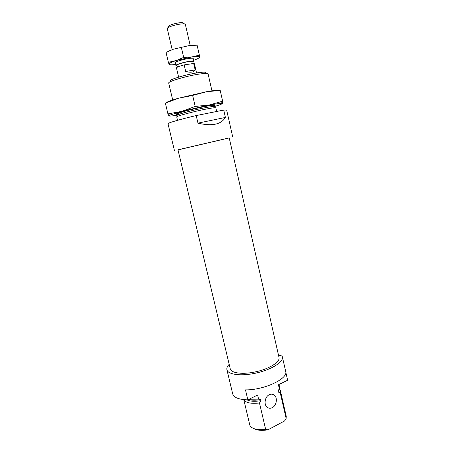 <?xml version="1.0" encoding="UTF-8"?>
<svg xmlns="http://www.w3.org/2000/svg" width="453" height="453" viewBox="0 0 453 453"><rect width="100%" height="100%" fill="white"/><g stroke="black" fill="none" stroke-linecap="round" stroke-linejoin="round"><path stroke-width="0.68" d="M193.629 60.3C197.417 58.981 199.382 57.933 199.524 57.163L199.382 55.17L191.732 56.953L183.658 57.423L176.121 60.566L168.38 62.338L166.024 52.389L173.454 49.201L189.105 45.583L173.454 49.201L168.459 51.195M194.212 45.198L189.105 45.583L197.095 45.204L199.382 55.17M183.658 57.423L181.308 47.316M168.38 62.338L169.241 64.79L170.651 64.785M199.524 57.163L199.501 57.038C199.048 56.331 196.46 56.302 191.732 56.953L176.121 60.566C171.449 62.101 169.06 63.295 168.952 64.145L168.969 64.235C169.36 64.898 171.591 64.977 175.662 64.479M193.233 58.596C193.42 56.823 174.314 61.268 175.26 62.78M196.545 72.956L194.428 63.76L193.68 63.465L184.167 64.898C179.275 66.178 176.71 67.191 176.472 67.939L178.629 77.123M193.68 63.465L195.175 69.955L185.69 71.438C190.617 72.859 193.782 72.361 195.175 69.955M184.167 64.898L185.69 71.438M184.745 24.06L183.289 23.126C182.848 21.331 168.125 24.756 168.527 26.563L167.633 28.041M190.203 45.453L185.345 24.445C184.852 22.259 166.738 26.478 167.265 28.652L172.18 49.649M192.927 62.197L193.873 61.359C194.003 59.666 175.051 64.077 175.911 65.538L177.123 65.872M193.238 63.533L192.797 61.614C192.899 60.13 176.24 64.003 176.987 65.294L177.417 67.123M191.84 63.743L186.03 64.62M278.459 355.022L282.14 356.047L285.701 371.358C288.51 378.583 264.048 390.203 245.486 389.88L247.842 399.84C238.89 399.603 233.839 397.604 232.689 393.85L226.913 369.727C226.551 368.074 227.31 366.279 229.184 364.342M285.798 372.128L287.627 380.237L278.431 384.773L279.348 388.799L279.518 386.868L278.98 384.501M282.412 356.817C283.754 361.766 272.06 369.393 256.902 372.887C241.755 376.449 227.899 374.767 226.913 369.727M247.842 399.84L257.621 395.022L258.578 399.127L249.11 399.218M258.578 399.127L260.73 399.608C255.798 400.441 251.715 400.412 248.482 399.523M278.686 389.852L278.142 392.088L277.904 391.041L279.348 388.799M260.73 399.608L260.979 400.673C254.745 401.686 250.033 401.403 246.857 399.829M260.979 400.673L259.478 402.977C250.854 403.912 245.634 402.796 243.822 399.637M279.308 388.861L280.373 390.622L280.214 392.575L278.142 392.088M259.478 402.977L265.651 429.376C261.432 429.886 257.831 429.727 254.858 428.9C251.925 428.028 250.226 426.675 249.756 424.852L243.776 399.631M280.214 392.575L286.132 418.493L286.251 416.358L280.373 390.622M265.651 429.376L267.955 429.818C263.403 430.577 259.524 430.52 256.319 429.648L253.68 428.51M267.955 429.818L284.58 420.956L286.132 418.493M272.253 407.672C276.874 405.56 277.87 396.987 273.765 394.795C272.366 393.991 270.86 393.963 269.263 394.722C264.671 396.732 263.55 405.288 267.593 407.564C269.042 408.442 270.6 408.476 272.253 407.672M165.764 103.012L178.556 98.199C170.991 100.385 166.795 101.959 165.974 102.916M219.258 90.492C218.074 90.028 213.771 90.447 206.347 91.749L178.556 98.199L192.644 95.447L206.347 91.749L219.614 90.487M213.975 106.67C219.11 105.153 221.891 104.105 222.321 103.527L222.65 101.2L209.377 104.96L195.203 106.449L181.67 111.393L167.933 113.901L168.975 115.911C169.507 116.279 172.474 115.996 177.876 115.068C177.021 114.416 193.59 109.943 205.107 107.746C210.747 106.67 213.703 106.308 213.975 106.659L213.873 104.988M167.933 113.901L165.373 103.193M195.203 106.449L192.644 95.447M222.65 101.2L220.22 90.475M222.321 103.527L220.871 103.227L209.377 104.96L181.67 111.393L170.169 115.022L168.975 115.911M213.81 105.945L215.175 105.243C215.447 104.671 212.259 105.011 205.617 106.262C192.514 108.743 173.89 113.873 176.172 114.315L177.706 114.349M178.006 149.892L229.224 137.933M225.401 117.446L197.967 123.137C211.93 126.427 221.075 124.53 225.401 117.446L223.731 110.068L226.647 110.051L232.751 137.055M197.967 123.137L196.206 115.572C180.436 119.247 167.412 123.04 168.001 123.697L174.445 150.623M223.731 110.068L196.206 115.572M177.525 120.317L176.727 116.948C175.798 116.285 193.782 111.455 206.257 109.054C212.361 107.882 215.554 107.474 215.838 107.842L216.67 111.478M177.876 115.062L177.638 113.777C177.921 112.882 193.85 108.618 204.824 106.54C209.977 105.555 212.91 105.181 213.623 105.402M172.701 99.977L168.697 83.109C167.576 81.659 185.56 76.206 198.238 74.241C204.433 73.284 207.723 73.182 208.103 73.941L211.959 90.843M169.977 81.115C168.488 79.824 185.169 74.694 196.998 72.882C202.876 71.982 205.905 71.925 206.075 72.712M229.212 137.882L177.984 149.801L230.254 368.844C231.132 373.283 243.329 374.739 256.602 371.619C269.892 368.555 280.192 361.868 279.02 357.496L229.212 137.882M174.841 60.991L175.911 65.538M192.819 56.806L193.873 61.359M256.319 429.648L254.858 428.9M273.765 394.795L272.242 394.229M220.871 103.227L222.593 102.214M170.169 115.022L168.374 114.892M176.427 113.89L176.172 114.315M214.756 104.971L215.175 105.243M177.638 113.777L177.225 113.516"/></g></svg>
